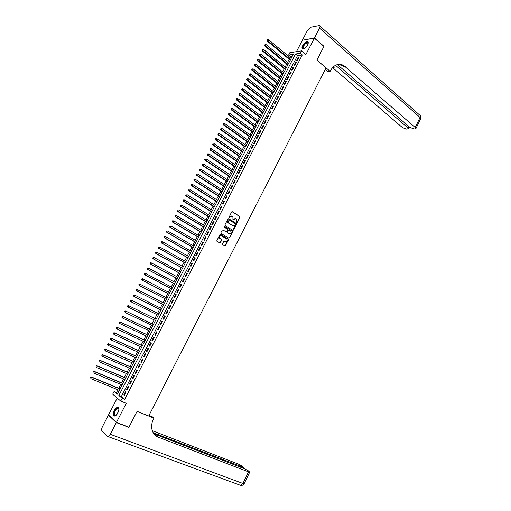 <?xml version="1.0" encoding="UTF-8"?>
<svg xmlns="http://www.w3.org/2000/svg" width="511" height="511" viewBox="0 0 511 511"><rect width="100%" height="100%" fill="white"/><g stroke="black" fill="none" stroke-linecap="round" stroke-linejoin="round"><path stroke-width="0.77" d="M236.855 222.707L237.328 222.541L240.036 217.245L239.959 216.555L232.275 211.675L231.592 211.905L228.902 217.718L231.994 216.172L232.927 216.817L232.927 220.254L233.757 219.398L235.929 218.644L236.849 219.283L236.855 222.707M236.81 222.675L239.742 217.188L239.665 216.498L231.975 211.611M228.934 217.75L229.803 216.92M232.888 220.222L233.757 219.398M117.811 413.009C119.37 409.228 119.223 407.21 117.358 406.96L114.432 409.956C112.861 413.731 113.008 415.75 114.886 416.011L117.811 413.009M307.641 44.923C308.561 42.95 308.472 41.851 307.373 41.634C305.693 41.87 304.102 43.243 302.614 45.76C301.688 47.74 301.777 48.839 302.889 49.056C304.562 48.826 306.146 47.446 307.641 44.923M222.457 243.913L222.63 244.673L224.795 245.963L225.479 245.714L228.513 239.78L228.449 239.11L220.631 234.357L219.934 234.6L216.862 240.579L216.92 241.249L219.679 242.917L220.369 242.674L221.678 240.119L221.621 239.448L219.896 238.311C219.315 236.516 219.877 235.705 221.589 235.865L226.967 239.18C227.555 240.956 226.999 241.773 225.294 241.626L224.45 241.122L223.761 241.364L222.457 243.913M122.174 398.293L120.73 401.084L112.682 394.179L114.094 391.471L117.319 394.192L293.276 54.351L288.581 55.073L289.801 52.71L301.573 50.864L300.327 53.278L295.499 54.013L118.846 395.482L122.174 398.293L124.684 399.315L302.301 54.945L300.327 53.278M301.573 50.864L305.897 54.53L314.348 38.127L323.904 46.475L316.916 60.126L325.999 67.88L148.72 415.986L137.076 411.329L128.951 427.202L116.425 422.405L126.262 403.313L120.73 401.084M232.786 230.34L233.463 230.097L236.478 224.201L236.408 223.518L228.679 218.676L227.995 218.912L224.942 224.853L225.012 225.53L232.786 230.34M232.505 231.975L229.477 237.896L228.794 238.139L221.084 233.47L220.912 232.703L222.221 230.148L222.911 229.905L226.047 231.822L226.731 231.579L227.529 229.215L224.099 227.069L224.533 226.424L232.435 231.298L232.505 231.975L229.477 237.896M117.236 398.082L108.498 414.97L116.425 422.405M314.348 38.127L302.365 40.26L296.463 51.668M297.345 60.343L298.833 57.456L298.028 57.571L296.54 60.451L297.345 60.343M294.86 65.153L296.348 62.265L295.55 62.374L294.061 65.261L294.86 65.153M292.369 69.981L293.863 67.082L293.065 67.184L291.57 70.077L292.369 69.981M289.871 74.817L291.372 71.917L290.574 72.006L289.079 74.906L289.871 74.817M287.367 79.659L288.875 76.752L288.083 76.835L286.582 79.742L287.367 79.659M284.863 84.519L286.371 81.6L285.579 81.677L284.078 84.59L284.863 84.519M282.353 89.38L283.861 86.461L283.075 86.531L281.567 89.444L282.353 89.38M279.836 94.26L281.344 91.328L280.565 91.392L279.057 94.311L279.836 94.26M277.313 99.14L278.827 96.209L278.048 96.266L276.534 99.191L277.313 99.14M274.784 104.04L276.304 101.101L275.531 101.146L274.011 104.078L274.784 104.04M272.254 108.945L273.775 106.001L273.002 106.039L271.482 108.977L272.254 108.945M269.719 113.864L271.239 110.913L270.472 110.938L268.952 113.889L269.719 113.864M267.17 118.788L268.697 115.831L267.936 115.85L266.41 118.808L267.17 118.788M264.621 123.726L266.154 120.762L265.394 120.775L263.868 123.732L264.621 123.726M262.073 128.67L263.606 125.7L262.846 125.706L261.313 128.67L262.073 128.67M259.511 133.626L261.044 130.656L260.291 130.65L258.758 133.62L259.511 133.626M256.944 138.596L258.483 135.613L257.736 135.607L256.196 138.583L256.944 138.596M254.376 143.572L255.922 140.589L255.174 140.57L253.628 143.553L254.376 143.572M251.802 148.56L253.347 145.571L252.6 145.539L251.061 148.529L251.802 148.56M249.221 153.562L250.767 150.56L250.026 150.528L248.48 153.524L249.221 153.562M246.634 158.57L248.186 155.568L247.452 155.523L245.9 158.525L246.634 158.57M244.041 163.59L245.599 160.582L244.865 160.524L243.313 163.533L244.041 163.59M241.448 168.624L243.006 165.602L242.271 165.545L240.719 168.56L241.448 168.624M238.841 173.663L240.406 170.636L239.678 170.572L238.12 173.593L238.841 173.663M236.235 178.716L237.8 175.682L237.078 175.605L235.514 178.633L236.235 178.716M233.623 183.781L235.188 180.741L234.472 180.658L232.907 183.692L233.623 183.781M231.004 188.853L232.575 185.806L231.86 185.71L230.289 188.751L231.004 188.853M228.379 193.937L229.956 190.884L229.241 190.782L227.67 193.829L228.379 193.937M225.747 199.035L227.325 195.975L226.616 195.86L225.044 198.913L225.747 199.035M223.109 204.138L224.693 201.072L223.99 200.951L222.406 204.01L223.109 204.138M220.471 209.255L222.055 206.182L221.352 206.054L219.768 209.12L220.471 209.255M217.827 214.384L219.411 211.305L218.714 211.164L217.13 214.237L217.827 214.384M215.169 219.519L216.766 216.434L216.07 216.294L214.479 219.372L215.169 219.519M212.512 224.674L214.109 221.582L213.419 221.423L211.822 224.508L212.512 224.674M209.849 229.829L211.445 226.737L210.762 226.571L209.165 229.663L209.849 229.829M207.179 235.003L208.782 231.898L208.098 231.726L206.501 234.824L207.179 235.003M204.502 240.183L206.112 237.072L205.428 236.893L203.825 239.998L204.502 240.183M201.819 245.382L203.429 242.265L202.758 242.073L201.149 245.184L201.819 245.382M199.137 250.582L200.746 247.458L200.076 247.26L198.466 250.377L199.137 250.582M196.441 255.8L198.057 252.67L197.393 252.46L195.777 255.583L196.441 255.8M193.746 261.025L195.362 257.889L194.697 257.672L193.081 260.802L193.746 261.025M191.037 266.269L192.666 263.12L192.002 262.897L190.386 266.033L191.037 266.269M188.329 271.513L189.958 268.364L189.3 268.128L187.678 271.277L188.329 271.513M185.614 276.777L187.243 273.621L186.592 273.372L184.963 276.528L185.614 276.777M182.893 282.046L184.528 278.885L183.877 278.629L182.248 281.791L182.893 282.046M180.166 287.335L181.801 284.161L181.156 283.899L179.521 287.061L180.166 287.335M177.432 292.631L179.074 289.45L178.435 289.175L176.793 292.349L177.432 292.631M174.692 297.939L176.333 294.751L175.701 294.47L174.059 297.645L174.692 297.939M171.945 303.253L173.593 300.059L172.961 299.772L171.319 302.959L171.945 303.253M169.192 308.587L170.846 305.386L170.22 305.08L168.566 308.274L169.192 308.587M166.439 313.926L168.093 310.72L167.467 310.407L165.813 313.607L166.439 313.926L165.813 313.607M163.673 319.279L165.334 316.066L164.714 315.747L163.054 318.953L163.673 319.279M160.908 324.645L162.568 321.425L161.949 321.093L160.288 324.306L160.908 324.645M158.129 330.017L159.796 326.791L159.183 326.452L157.522 329.672L158.129 330.017M155.35 335.408L157.018 332.176L156.411 331.824L154.744 335.05L155.35 335.408M152.559 340.805L154.233 337.567L153.632 337.209L151.959 340.441L152.559 340.805M149.768 346.222L151.441 342.97L150.841 342.6L149.167 345.845L149.768 346.222M146.964 351.645L148.65 348.387L148.049 348.01L146.376 351.255L146.964 351.645M144.159 357.08L145.846 353.816L145.252 353.427L143.572 356.684L144.159 357.08M141.349 362.523L143.035 359.252L142.448 358.856L140.761 362.12L141.349 362.523M138.532 367.984L140.225 364.707L139.637 364.298L137.951 367.569L138.532 367.984M135.709 373.458L137.402 370.168L136.82 369.753L135.128 373.03L135.709 373.458M132.873 378.938L134.572 375.649L134.003 375.221L132.304 378.504L132.873 378.938M130.037 384.432L131.742 381.136L131.174 380.695L129.468 383.991L130.037 384.432M127.194 389.944L128.9 386.635L128.338 386.188L126.632 389.491L127.194 389.944M302.301 54.945L297.459 55.667L121.343 396.504L124.684 399.315M125.495 391.688L123.79 394.997L124.345 395.463L126.057 392.148L125.495 391.688M292.19 56.446L290.529 56.695L290.076 57.571M289.181 59.289L287.61 62.329M286.722 64.041L285.138 67.094M284.257 68.8L282.666 71.872M281.785 73.571L280.181 76.663M279.306 78.355L277.697 81.46M276.828 83.14L275.205 86.263M274.337 87.943L272.714 91.079M271.846 92.753L270.21 95.908M269.348 97.569L267.707 100.744M266.851 102.398L265.196 105.592M264.34 107.24L262.68 110.453M261.83 112.088L260.156 115.314M259.313 116.949L257.627 120.194M256.79 121.816L255.098 125.08M254.261 126.696L252.562 129.979M251.725 131.589L250.02 134.885M249.189 136.488L247.471 139.803M246.647 141.394L244.916 144.728M244.098 146.318L242.361 149.666M241.543 151.243L239.8 154.616M238.982 156.187L237.225 159.573M236.421 161.137L234.651 164.542M233.846 166.094L232.071 169.524M231.272 171.07L229.49 174.513M228.692 176.052L226.897 179.508M226.105 181.041L224.303 184.522M223.511 186.042L221.704 189.543M220.918 191.057L219.091 194.576M218.312 196.077L216.485 199.616M215.706 201.117L213.866 204.668M213.093 206.157L211.241 209.734M210.475 211.215L208.609 214.805M207.849 216.281L205.978 219.89M205.218 221.352L203.34 224.987M202.586 226.443L200.695 230.091M199.942 231.54L198.044 235.207M197.297 236.65L195.387 240.336M194.646 241.767L192.724 245.472M191.983 246.896L190.054 250.626M189.326 252.038L187.384 255.787M186.656 257.193L184.701 260.955M183.979 262.354L182.018 266.142M181.296 267.528L179.329 271.335M178.614 272.714L176.627 276.534M175.918 277.907L173.925 281.753M173.223 283.113L171.217 286.978M170.521 288.332L168.509 292.215M167.812 293.563L165.788 297.466M165.098 298.801L163.06 302.729M162.377 304.051L160.333 307.999M159.649 309.321L157.599 313.269M156.909 314.604L154.865 318.551M154.162 319.899L152.118 323.846M151.416 325.207L149.372 329.154M148.656 330.528L146.619 334.469M145.897 335.861L143.853 339.796M143.125 341.207L141.087 345.136M140.353 346.56L138.315 350.489M137.574 351.926L135.536 355.848M134.783 357.304L132.751 361.226M131.991 362.695L129.966 366.611M129.194 368.092L127.169 372.008M126.389 373.509L124.365 377.418M123.579 378.932L121.554 382.841M120.762 384.368L118.744 388.271M117.939 389.816L116.559 392.48L117.709 393.444M224.77 245.951L228.232 239.704L228.168 239.039L220.631 234.357M116.559 392.48L114.094 391.471M290.529 56.695L288.581 55.073M297.459 55.667L295.499 54.013M121.343 396.504L118.846 395.482M298.028 57.571L298.552 58.005M295.55 62.374L296.073 62.808M293.065 67.184L293.589 67.618M290.574 72.006L291.098 72.434M288.083 76.835L288.606 77.263M285.579 81.677L286.109 82.105M283.075 86.531L283.605 86.953M280.565 91.392L281.095 91.814M278.048 96.266L278.584 96.681M275.531 101.146L276.068 101.561M273.002 106.039L273.538 106.454M270.472 110.938L271.009 111.353M267.936 115.85L268.479 116.259M265.394 120.775L265.937 121.184M262.846 125.706L263.389 126.115M260.291 130.65L260.84 131.052M257.736 135.607L258.285 136.003M255.174 140.57L255.724 140.966M252.6 145.539L253.156 145.935M250.026 150.528L250.588 150.917M247.452 155.523L248.007 155.912M244.865 160.524L245.427 160.914M242.271 165.545L242.84 165.928M239.678 170.572L240.24 170.955M237.078 175.605L237.647 175.988M234.472 180.658L235.041 181.035M231.86 185.71L232.428 186.087M229.241 190.782L229.816 191.159M226.616 195.86L227.191 196.23M223.99 200.951L224.565 201.321M221.352 206.054L221.934 206.418M218.714 211.164L219.296 211.528M216.07 216.294L216.651 216.651M213.419 221.423L214 221.78M210.762 226.571L211.35 226.929M208.098 231.726L208.686 232.077M205.428 236.893L206.022 237.245M202.758 242.073L203.352 242.418M200.076 247.26L200.676 247.605M197.393 252.46L197.987 252.804M194.697 257.672L195.298 258.01M192.002 262.897L192.609 263.235M189.3 268.128L189.907 268.467M186.592 273.372L187.198 273.704M183.877 278.629L184.49 278.961M181.156 283.899L181.769 284.225M178.435 289.175L179.048 289.501M175.701 294.47L176.314 294.79M172.961 299.772L173.58 300.091M170.22 305.08L170.84 305.399M167.467 310.407L168.093 310.72M163.054 318.953L163.68 319.26M160.288 324.306L160.92 324.613M157.522 329.672L158.148 329.978M154.744 335.05L155.376 335.357M151.959 340.441L152.591 340.741M149.167 345.845L149.806 346.139M146.376 351.255L147.015 351.549M143.572 356.684L144.217 356.972M140.761 362.12L141.406 362.408M137.951 367.569L138.596 367.856M135.128 373.03L135.779 373.311M132.304 378.504L132.956 378.785M129.468 383.991L130.126 384.266M126.632 389.491L127.29 389.759M123.79 394.997L124.448 395.265M235.328 218.44L233.47 219.34M231.387 215.961L229.522 216.862M232.773 230.333L236.191 224.137L236.12 223.454L228.679 218.676M235.609 224.38L235.494 223.85L228.787 219.673L228.308 219.839L227.938 220.567L228.474 223.026L233.067 225.868L235.239 225.108L235.609 224.38M233.348 226.003L227.874 222.694L227.65 220.503L228.027 219.775M228.775 238.126L229.19 237.819M222.911 229.905L226.022 231.815M224.297 226.386L232.333 231.215M229.279 233.789C230.991 233.942 231.534 233.125 230.921 231.336L228.877 230.014L228.193 230.257L227.395 232.62L229.465 233.885M228.615 229.956L228.193 230.257M228.992 233.719L227.108 232.55L227.906 230.193M232.218 231.911L232.051 231.151M225.453 241.703L224.195 241.058M221.135 235.705C219.513 235.75 219.008 236.593 219.615 238.241L220.203 238.573M219.653 242.904L221.397 240.042L221.34 239.378L219.922 238.496M291.149 58.458L268.633 39.737L268 40.944L267.24 41.091L290.254 60.183M267.425 40.184L267.681 39.698L267.125 40.241L290.535 59.646M267.681 39.698L268.633 39.737M267.24 41.091L267.125 40.241M304.09 48.724C303.087 48.999 302.627 48.596 302.723 47.51C302.978 44.655 307.98 40.637 308.146 43.186L308.139 43.678M308.146 43.633L307.424 42.803C305.393 43.365 303.956 44.942 303.119 47.536L304.051 48.737M308.107 42.049L307.667 41.921C305.15 42.624 303.368 44.578 302.327 47.791L302.544 48.986M116.342 415.092C114.528 416.12 113.844 415.207 114.292 412.345C115.639 408.608 117.083 407.216 118.622 408.161L118.903 409.055M118.878 408.864L117.754 408.117C116.412 408.64 115.397 410.065 114.707 412.39C114.311 414.434 114.668 415.424 115.78 415.36L116.182 415.213M118.277 407.146L117.747 407.152C116.086 407.797 114.822 409.567 113.966 412.447C113.563 414.306 113.736 415.5 114.496 416.043M314.418 37.98L323.974 46.335L316.935 60.081L330.132 71.336L330.534 70.531C333.913 64.833 338.25 63.108 343.545 65.344L415.207 127.495L420.061 117.466L319.547 28.028L314.418 37.98L302.563 40.222M330.132 71.336L327.717 71.597L325.194 69.458M335.529 65.287L407.497 127.514L408.174 128.695L406.251 129.104L402.374 127.526L332.559 67.58M333.102 67.024L334.481 68.033L333.204 66.935M319.547 28.028C320.237 26.546 320.173 25.722 319.349 25.55L310.835 27.217L307.469 30.392L302.442 40.12M337.394 64.584L409.956 127.507L414.926 129.104L415.871 128.683L415.207 127.495M342.715 65.44L341.802 64.648M337.86 64.475L342.332 65.485L344.382 66.896L345.602 66.756M128.491 427.03L128.861 427.368L137.05 411.381L153.945 418.145L153.479 419.065C151.262 423.696 151.045 428.02 152.827 432.031C154.06 434.516 155.925 436.253 158.436 437.244L248.525 471.87L249.732 472.126L248.423 470.88L244.43 468.715L153.868 433.769M149.001 415.43L152.221 416.721L153.945 418.145M154.974 435.033L157.573 436.496L155.951 435.87M116.342 422.571L108.415 415.136L102.507 426.544C101.555 428.608 101.395 430.121 102.04 431.073L107.278 436.375L108.096 436.586L110.299 434.299L116.342 422.571L128.861 427.368M108.415 415.136L108.856 415.309M153.179 432.696L243.721 467.501L242.457 466.3L238.528 464.167L152.284 430.69M288.683 63.217L266.09 44.578L265.458 45.792L264.698 45.933L287.802 64.929M264.883 45.032L265.139 44.546L264.577 45.083L288.07 64.405M265.139 44.546L266.09 44.578M264.698 45.933L264.577 45.083M286.217 67.976L263.548 49.439L262.91 50.653L262.149 50.781L285.336 69.681M262.335 49.886L262.59 49.401L262.028 49.937L285.604 69.17M262.59 49.401L263.548 49.439M262.149 50.781L262.028 49.937M283.746 72.754L260.993 54.3L260.355 55.52L259.601 55.642L282.87 74.446M259.78 54.754L260.035 54.268L259.479 54.805L283.132 73.948M260.035 54.268L260.993 54.3M259.601 55.642L259.479 54.805M281.274 77.538L258.432 59.18L257.793 60.4L257.046 60.515L280.398 79.224M257.218 59.634L257.474 59.142L256.918 59.678L280.654 78.732M257.474 59.142L258.432 59.18M257.046 60.515L256.918 59.678M278.789 82.328L255.87 64.067L255.225 65.287L254.484 65.395L277.92 84.008M254.65 64.52L254.906 64.035L254.357 64.565L278.169 83.529M254.906 64.035L255.87 64.067M254.484 65.395L254.357 64.565M276.304 87.132L253.303 68.959L252.658 70.186L251.917 70.288L275.435 88.805M252.083 69.419L252.338 68.928L251.782 69.458L252.658 70.186L275.678 88.333M252.338 68.928L253.303 68.959M251.917 70.288L251.782 69.458M273.813 91.942L250.729 73.871L250.083 75.098L249.342 75.187L272.951 93.609M249.502 74.325L249.764 73.84L249.208 74.363L250.083 75.098L273.187 93.149M249.764 73.84L250.729 73.871M249.342 75.187L249.208 74.363M271.315 96.764L248.148 78.79L247.496 80.016L246.762 80.099L270.453 98.425M246.922 79.25L247.183 78.758L246.628 79.282L247.496 80.016L270.689 97.971M247.183 78.758L248.148 78.79M246.762 80.099L246.628 79.282M268.812 101.6L245.561 83.715L244.91 84.947L244.181 85.024L267.956 103.254M244.335 84.174L244.597 83.683L244.041 84.206L244.91 84.947L268.186 102.807M244.597 83.683L245.561 83.715M244.181 85.024L244.041 84.206M266.308 106.441L242.968 88.652L242.323 89.891L241.594 89.955L265.452 108.083M241.741 89.118L242.003 88.62L241.454 89.144L242.323 89.891L265.675 107.655M242.003 88.62L242.968 88.652M241.594 89.955L241.454 89.144M263.791 111.289L240.374 93.602L239.723 94.842L238.995 94.899L262.948 112.931M239.142 94.069L239.404 93.57L238.854 94.088L239.723 94.842L263.165 112.509M239.404 93.57L240.374 93.602M238.995 94.899L238.854 94.088M261.274 116.157L237.768 98.559L237.117 99.805L236.395 99.849L260.431 117.786M236.542 99.025L236.797 98.534L236.254 99.045L237.117 99.805L260.648 117.37M236.797 98.534L237.768 98.559M236.395 99.849L236.254 99.045M258.751 121.024L235.162 103.529L234.511 104.774L233.795 104.812L257.914 122.646M233.929 103.995L234.191 103.503L233.642 104.014L234.511 104.774L258.119 122.244M234.191 103.503L235.162 103.529M233.795 104.812L233.642 104.014M256.228 125.91L232.55 108.511L231.898 109.756L231.183 109.788L255.391 127.526M231.317 108.977L231.579 108.479L231.029 108.99L231.898 109.756L255.596 127.13M231.579 108.479L232.55 108.511M231.183 109.788L231.029 108.99M253.692 130.803L229.931 113.499L229.279 114.751L228.564 114.771L252.862 132.406M228.698 113.972L228.96 113.474L228.411 113.985L229.279 114.751L253.06 132.023M228.96 113.474L229.931 113.499M228.564 114.771L228.411 113.985M251.157 135.702L227.306 118.501L226.648 119.753L225.945 119.766L250.326 137.306M226.066 118.974L226.335 118.475L225.785 118.98L226.648 119.753L250.518 136.929M226.335 118.475L227.306 118.501M225.945 119.766L225.785 118.98M248.608 140.614L224.68 123.515L224.022 124.767L223.32 124.773L247.784 142.211M223.441 123.988L223.703 123.483L223.154 123.994L224.022 124.767L247.976 141.847M223.703 123.483L224.68 123.515M223.32 124.773L223.154 123.994M246.059 145.539L222.042 128.536L221.384 129.794L220.682 129.794L245.242 147.123M220.803 129.015L221.065 128.51L220.522 129.015L221.384 129.794L245.421 146.772M221.065 128.51L222.042 128.536M220.682 129.794L220.522 129.015M243.511 150.47L219.404 133.569L218.74 134.827L218.044 134.821L242.693 152.048M218.159 134.048L218.421 133.543L217.878 134.042L218.74 134.827L242.866 151.71M218.421 133.543L219.404 133.569M218.044 134.821L217.878 134.042M240.949 155.414L216.753 138.609L216.096 139.873L215.399 139.854L240.138 156.986M215.508 139.094L215.776 138.59L215.233 139.088L216.096 139.873L240.311 156.653M215.776 138.59L216.753 138.609M215.399 139.854L215.233 139.088M238.382 160.371L214.103 143.668L213.438 144.932L212.748 144.907L237.577 161.93M212.857 144.147L213.119 143.642L212.582 144.14L213.438 144.932L237.743 161.61M212.748 144.907L212.582 144.14M235.814 165.334L211.445 148.733L210.781 149.998L210.098 149.966L235.009 166.886M210.193 149.212L210.462 148.707L209.925 149.199L210.781 149.998L235.169 166.573M210.098 149.966L209.925 149.199M233.24 170.31L208.782 153.805L208.118 155.076L207.434 155.031L232.435 171.849M207.53 154.29L207.798 153.785L207.262 154.277L208.118 155.076L232.594 171.555M207.434 155.031L207.262 154.277M230.659 175.292L206.112 158.895L205.448 160.167L204.77 160.115L229.861 176.832M204.86 159.381L205.128 158.87L204.592 159.362L205.448 160.167L230.014 176.538M204.77 160.115L204.592 159.362M228.072 180.287L203.442 163.993L202.771 165.27L202.094 165.206L227.28 181.814M202.184 164.478L202.452 163.967L201.915 164.459L202.771 165.27L227.421 181.539M202.094 165.206L201.915 164.459M225.479 185.295L200.759 169.103L200.088 170.38L199.418 170.31L224.693 186.815M199.501 169.588L199.769 169.077L199.233 169.563L200.088 170.38L224.827 186.547M199.418 170.31L199.233 169.563M222.879 190.309L198.07 174.219L197.399 175.503L196.735 175.42L222.1 191.823M196.812 174.711L197.08 174.2L196.543 174.679L197.399 175.503L222.234 191.561M196.735 175.42L196.543 174.679M220.279 195.336L195.381 179.348L194.704 180.632L194.046 180.549L219.5 196.837M194.116 179.846L194.391 179.329L193.854 179.808L194.704 180.632L219.628 196.594M194.046 180.549L193.854 179.808M217.673 200.369L192.685 184.49L192.008 185.78L191.35 185.685L216.894 201.871M191.421 184.988L191.689 184.471L191.159 184.95L192.008 185.78L217.022 201.634M191.35 185.685L191.159 184.95M215.061 205.422L189.977 189.645L189.3 190.935L188.648 190.827L214.288 206.91M188.712 190.143L188.987 189.626L188.45 190.098L189.3 190.935L214.403 206.68M188.648 190.827L188.45 190.098M212.442 210.475L187.269 194.806L186.592 196.103L185.94 195.988L211.675 211.956M186.004 195.311L186.272 194.793L185.742 195.266L186.592 196.103L211.784 211.746M185.94 195.988L185.742 195.266M209.817 215.546L184.554 199.986L183.877 201.277L183.232 201.155L209.05 217.015M183.283 200.484L183.558 199.967L183.027 200.433L183.877 201.277L209.159 216.817M183.232 201.155L183.027 200.433M207.185 220.624L181.833 205.167L181.15 206.47L180.511 206.335L206.425 222.087M180.562 205.671L180.837 205.154L180.306 205.62L181.15 206.47L206.527 221.895M180.511 206.335L180.306 205.62M204.547 225.715L179.106 210.366L178.422 211.669L177.783 211.528L203.793 227.171M177.834 210.871L178.109 210.353L177.579 210.813L178.422 211.669L203.889 226.993M177.783 211.528L177.579 210.813M201.909 230.819L176.372 215.572L175.688 216.881L175.056 216.728L201.162 232.262M175.101 216.083L175.369 215.559L174.845 216.025L175.688 216.881L201.245 232.096M175.056 216.728L174.845 216.025M199.264 235.929L173.638 220.797L172.948 222.1L172.322 221.94L198.517 237.366M172.354 221.301L172.629 220.778L172.105 221.237L172.948 222.1L198.6 237.206M172.322 221.94L172.105 221.237M196.607 241.051L170.891 226.028L170.201 227.338L169.575 227.165L195.866 242.482M169.607 226.533L169.888 226.009L169.358 226.469L170.201 227.338L195.943 242.335M169.575 227.165L169.358 226.469M193.95 246.187L168.138 231.266L167.448 232.582L166.829 232.403L193.215 247.605M166.861 231.783L167.135 231.253L166.612 231.707L167.448 232.582L193.286 247.471M166.829 232.403L166.612 231.707M191.286 251.329L165.385 236.523L164.695 237.839L164.076 237.653L190.558 252.741M164.101 237.034L164.376 236.51L163.852 236.963L164.695 237.839L190.622 252.619M164.076 237.653L163.852 236.963M188.616 256.484L162.619 241.786L161.93 243.108L161.316 242.91L187.888 257.889M161.335 242.303L161.61 241.773L161.086 242.227L161.93 243.108L187.952 257.774M161.316 242.91L161.086 242.227M185.947 261.651L159.854 247.062L159.157 248.384L158.551 248.18L185.218 263.044M158.563 247.58L158.838 247.056L158.321 247.503L159.157 248.384L185.276 262.941M158.595 246.973L159.854 247.062L158.838 247.056M158.551 248.18L158.321 247.503M183.264 266.825L157.075 252.351L156.385 253.673L155.778 253.462L182.542 268.211M155.785 252.868L156.066 252.345L155.542 252.785L156.385 253.673L182.593 268.122M155.823 252.255L157.075 252.351L156.066 252.345M155.778 253.462L155.542 252.785M180.575 272.018L154.296 257.653L153.6 258.981L153 258.758L179.866 273.391M153.006 258.17L153.281 257.64L152.763 258.087L153.6 258.981L179.904 273.315M153.044 257.55L154.296 257.653L153.281 257.64M153 258.758L152.763 258.087M177.885 277.218L151.512 262.961L150.815 264.289L150.215 264.059L177.176 278.584M150.215 263.484L150.496 262.954L149.979 263.395L150.815 264.289L177.208 278.514M150.253 262.865L150.911 262.731L151.512 262.961L150.496 262.954M150.215 264.059L149.979 263.395M175.19 282.423L148.72 268.288L148.018 269.616L147.424 269.374L174.481 283.784M147.424 268.812L147.698 268.275L147.181 268.716L148.018 269.616L174.513 283.726M147.462 268.179L148.72 268.288L147.698 268.275M147.424 269.374L147.181 268.716M172.482 287.648L145.916 273.621L145.22 274.956L144.626 274.701L171.785 288.996M144.619 274.145L144.9 273.615L144.383 274.049L145.22 274.956L171.805 288.951M144.664 273.513L145.916 273.621L144.9 273.615M144.626 274.701L144.383 274.049M169.773 292.88L143.112 278.968L142.409 280.303L141.828 280.041L169.077 294.221M141.809 279.498L142.09 278.961L141.579 279.389L142.409 280.303L169.096 294.189M141.86 278.859L142.524 278.706L143.112 278.968L142.09 278.961M141.828 280.041L141.579 279.389M167.059 298.124L140.301 284.327L139.599 285.668L139.018 285.394L166.369 299.459M138.998 284.857L139.279 284.32L138.768 284.748L139.599 285.668L166.382 299.433M139.049 284.212L140.301 284.327L139.279 284.32M139.018 285.394L138.768 284.748M164.338 303.374L137.485 289.692L136.782 291.04L136.201 290.759L163.654 304.703M136.181 290.229L136.463 289.686L135.952 290.114L136.782 291.04L163.661 304.69M136.233 289.577L136.903 289.418L137.485 289.692L136.463 289.686M136.201 290.759L135.952 290.114M161.61 308.644L134.661 295.077L133.952 296.425L160.927 309.96M133.409 294.956L134.661 295.077L133.409 294.956L133.122 295.492L133.639 295.071M133.352 295.607L133.952 296.425L133.122 295.492M130.803 300.462L130.522 301.005L130.803 300.462L131.832 300.468L158.883 313.92L131.263 300.174L131.832 300.468L131.123 301.816L158.193 315.242M130.522 301.005L131.123 301.816L130.554 301.522L130.292 300.883M130.58 300.347L131.263 300.174M156.155 319.19L128.427 305.565L128.996 305.872L128.287 307.226L155.459 320.531M156.142 319.209L128.996 305.872L127.744 305.75L127.686 306.415L127.967 305.872M127.686 306.415L128.287 307.226L127.718 306.919L127.456 306.287M127.744 305.75L128.427 305.565M153.415 324.479L125.591 310.975L126.153 311.288L125.438 312.649L152.712 325.839M153.396 324.511L126.153 311.288L124.901 311.161L124.837 311.831L125.125 311.288M124.837 311.831L125.438 312.649L124.614 311.704M124.901 311.161L125.591 310.975M150.668 329.774L122.749 316.392L123.304 316.718L122.589 318.078L149.959 331.154M150.649 329.825L123.304 316.718L122.052 316.59L121.988 317.261L122.276 316.718M121.988 317.261L122.589 318.078L121.765 317.133M122.052 316.59L122.749 316.392M147.922 335.088L119.9 321.821L120.449 322.16L119.734 323.52L147.2 336.481M147.89 335.146L120.449 322.16L119.197 322.026L119.133 322.703L119.414 322.16M119.133 322.703L119.734 323.52L118.91 322.569M119.197 322.026L119.9 321.821M145.162 340.409L117.038 327.27L117.587 327.615L116.872 328.982L144.434 341.814M145.13 340.479L117.587 327.615L116.336 327.474L116.265 328.158L116.553 327.615M116.265 328.158L116.872 328.982L116.048 328.024M116.336 327.474L117.038 327.27M142.403 345.743L114.177 332.725L114.719 333.076L114.004 334.45L141.668 347.167M142.358 345.826L114.719 333.076L113.468 332.936L113.397 333.626L113.685 333.083M113.397 333.626L114.004 334.45L113.18 333.485M113.468 332.936L114.177 332.725M139.637 351.089L111.309 338.193L111.845 338.557L111.13 339.93L138.89 352.526M139.586 351.185L111.845 338.557L110.593 338.41L110.523 339.106L110.81 338.557M110.523 339.106L111.13 339.93L110.306 338.959M110.593 338.41L111.309 338.193M136.865 356.448L108.434 343.667L108.964 344.044L108.243 345.423L136.111 357.898M136.807 356.55L108.964 344.044L107.712 343.897L107.642 344.599L107.93 344.05M107.642 344.599L108.243 345.423L107.425 344.446M107.712 343.897L108.434 343.667M134.08 361.814L105.547 349.16L106.077 349.55L105.355 350.923L133.32 363.283M134.023 361.935L106.077 349.55L104.825 349.396L104.749 350.099L105.042 349.55M104.825 349.396L105.547 349.16M131.295 367.192L102.66 354.666L103.184 355.062L102.462 356.442L130.529 368.674M131.231 367.326L103.184 355.062L101.938 354.909L101.855 355.618L102.143 355.062M101.938 354.909L102.66 354.666M128.504 372.589L99.766 360.178L100.284 360.587L99.562 361.973L127.731 374.084M128.427 372.73L100.284 360.587L99.038 360.427L98.955 361.143L99.243 360.594M99.038 360.427L99.766 360.178M125.706 377.993L96.866 365.71L97.384 366.125L96.656 367.511L124.927 379.501M125.623 378.146L97.384 366.125L96.132 365.965L96.042 366.687L96.336 366.132M96.132 365.965L96.866 365.71M122.902 383.403L93.954 371.248L94.471 371.676L93.737 373.068L122.11 384.936M122.812 383.576L94.471 371.676L93.219 371.51L93.13 372.238L93.424 371.682M93.219 371.51L93.954 371.248M120.091 388.833L91.041 376.805L91.552 377.239L90.817 378.632L119.293 390.378M120.002 389.018L91.552 377.239L90.3 377.073L90.211 377.801L90.504 377.246M90.3 377.073L91.041 376.805M305.885 47.338L307.149 45.754M117.166 414.089L118.763 410.327M118.539 411.202L117.651 413.31M334.481 68.033L333.306 68.167M407.497 127.514L408.225 126.006M320.001 26.131L419.537 114.956C420.464 115.275 420.636 116.112 420.061 117.466L420.655 118.801M157.573 436.496L158.436 437.244M110.299 434.299L242.917 483.457L248.525 471.87M242.208 467.859L242.508 467.233M244.169 483.623L242.917 483.457L240.77 485.405L239.825 485.137L240.355 485.258M308.139 43.531L308.146 43.186M308.159 43.441L307.424 42.803M118.718 408.519L118.622 408.161M118.795 408.525L117.754 408.117M342.332 65.485L343.545 65.344M408.174 128.695L409.107 126.773M415.871 128.683L420.713 118.68L420.285 115.569M243.338 468.293L243.721 467.501M108.096 436.586L240.77 485.405C242.259 485.565 243.383 484.99 244.143 483.681L249.732 472.126"/></g></svg>
